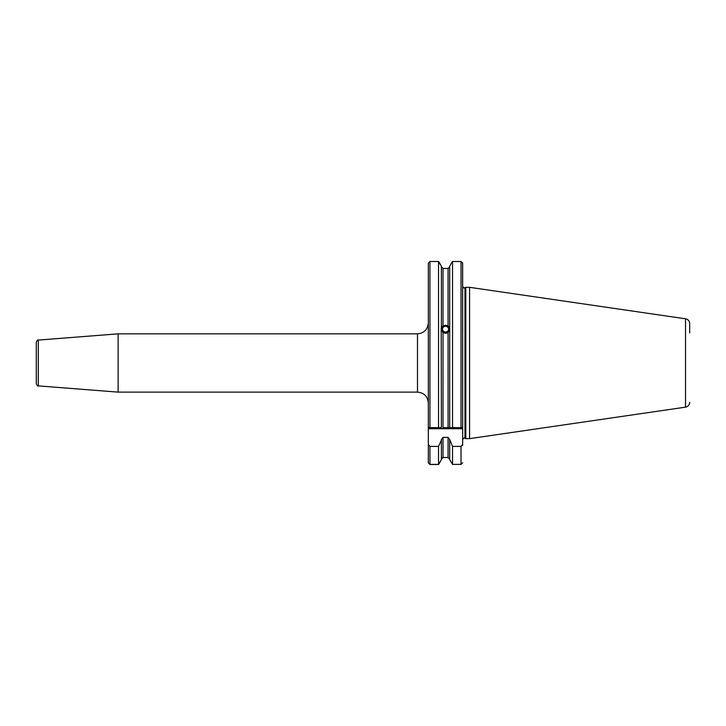<?xml version="1.0" encoding="UTF-8"?>
<svg xmlns="http://www.w3.org/2000/svg" width="726" height="726" viewBox="0 0 726 726"><rect width="100%" height="100%" fill="white"/><g stroke="black" fill="none" stroke-linecap="round" stroke-linejoin="round"><path stroke-width="1.09" d="M36.3 383.727L36.3 342.236C37.108 340.349 37.779 339.632 38.297 340.077L38.297 385.887C37.779 386.332 37.108 385.615 36.3 383.727M449.693 329.885L448.069 332.599L445.537 333.37L443.014 332.599L441.39 329.885M441.39 427.65L438.54 427.65L438.54 261.505L429.946 261.505L429.946 427.65L441.39 427.65L441.208 328.461L441.39 327.399L443.014 325.974L445.537 325.23L448.069 325.974L449.693 327.535L449.693 266.324L451.971 262.213L449.693 266.324M462.653 330.965L462.653 326.028M689.7 402.331C689.5 404.963 688.112 406.569 685.525 407.15L685.525 318.805C688.112 319.386 689.5 320.992 689.7 323.633L689.7 332.871M38.297 385.887L118.111 392.122L118.111 333.842L417.486 333.842C424.066 333.198 427.678 329.586 428.322 323.006M469.586 438.64L469.586 287.315L465.802 287.315L465.802 438.64L469.586 438.64L685.525 407.15M462.625 262.839L462.653 428.73L428.322 428.73L428.322 263.139L429.946 261.505M443.014 332.599L443.014 427.65L449.693 427.65L449.693 327.399M449.693 427.65L452.543 427.65L452.543 261.505L451.971 262.213M439.112 262.213L441.39 266.324L438.54 261.505M428.322 362.982L428.322 402.948C427.678 396.369 424.066 392.757 417.486 392.122L417.486 333.842M428.322 285.418L428.322 332.916M428.322 284.61L428.322 263.139M428.322 350.25L428.322 356.484M439.13 463.605L438.54 464.495L429.946 464.495L428.322 462.879L428.322 446.481M429.946 464.386L438.54 464.386L438.54 446.408L429.946 446.408L429.946 464.386L428.322 462.78L428.322 428.73M441.853 458.015L442.379 457.643M438.54 464.386L441.39 459.631L441.39 439.511L443.014 437.379L448.069 437.379L449.693 439.511L452.543 446.408L461.028 446.408L462.653 444.348L462.653 445.301L462.653 428.73M438.54 446.408L441.39 440.056M449.693 459.204L448.069 457.507L443.014 457.507L441.39 459.204M449.693 459.631L452.543 464.386L449.693 459.631L449.693 440.056M452.543 464.386L461.028 464.386L452.543 464.386L452.543 446.408M462.653 445.301L462.653 444.348M448.069 332.599L448.069 427.65L461.028 427.65L461.028 261.505L462.653 263.139L462.653 285.418M429.946 446.408L428.322 444.348M461.028 446.408L461.028 464.386L462.653 462.78M439.185 463.605L441.39 459.631M441.39 266.76L443.014 268.448L441.39 266.76M448.069 325.974L448.069 268.448L449.693 266.76L448.069 268.448L443.014 268.448L443.014 325.974M441.39 327.399L441.39 266.324M461.028 261.505L452.543 261.505M429.946 427.65L428.322 427.65M462.653 427.65L461.028 427.65L462.653 427.65M447.243 326.809A3.031 2.85 0 0 0 443.032 327.562A3.031 2.85 0 0 0 443.84 331.528A3.031 2.85 0 0 0 448.051 330.766A3.031 2.85 0 0 0 447.243 326.809M449.83 329.05A4.329 4.075 0 0 0 441.254 329.05M465.802 438.64L464.967 438.25L464.967 287.705L464.277 287.859C464.05 288.331 463.506 287.786 462.653 286.235M443.014 457.507L443.014 437.379M448.069 457.507L448.069 437.379M429.946 464.495L429.946 463.605M464.967 438.25L464.277 438.105C464.05 437.633 463.506 438.177 462.653 439.729M417.486 392.122L118.111 392.122M464.967 287.705L465.802 287.315M685.525 318.805L469.586 287.315M38.297 340.077L118.111 333.842"/></g></svg>

